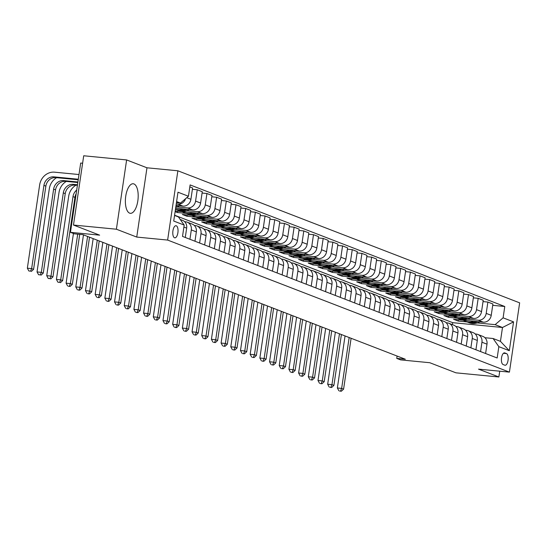 <?xml version="1.0" encoding="UTF-8"?>
<svg xmlns="http://www.w3.org/2000/svg" width="547" height="547" viewBox="0 0 547 547"><rect width="100%" height="100%" fill="white"/><g stroke="black" fill="none" stroke-linecap="round" stroke-linejoin="round"><path stroke-width="0.82" d="M129.625 213.145A14.844 6.284 95.5 0 0 130.343 213.316A14.844 6.284 95.5 0 0 137.94 200.011A14.844 6.284 95.5 0 0 133.933 183.936A14.844 6.284 95.5 0 0 133.208 183.765A14.844 6.284 95.5 0 0 125.619 197.064A14.844 6.284 95.5 0 0 129.625 213.145M174.527 237.781A6.092 2.578 95.5 0 0 174.821 237.849A6.092 2.578 95.5 0 0 177.939 232.393A6.092 2.578 95.5 0 0 176.298 225.795A6.092 2.578 95.5 0 0 175.997 225.726A6.092 2.578 95.5 0 0 172.879 231.183A6.092 2.578 95.5 0 0 174.527 237.781M82.611 163.238L80.689 163.047L70.46 232.331L74.337 233.829L82.918 234.656L405.327 359.229L396.746 358.394L400.623 359.892L429.798 362.723L455.959 372.828L498.871 376.986L499.726 371.181M126.624 159.936L83.712 155.772L73.483 225.049L116.395 229.214L136.736 237.07L167.635 240.065L177.864 170.787L146.972 167.792L126.624 159.936L116.395 229.214M167.635 240.065L509.421 372.124L519.65 302.847L177.864 170.787M506.508 353.581L504.799 352.924A5.901 2.496 95.5 0 0 504.512 352.856A5.901 2.496 95.5 0 0 501.496 358.141A5.901 2.496 95.5 0 0 503.083 364.528L504.792 365.191A5.901 2.496 95.5 0 0 505.079 365.259A5.901 2.496 95.5 0 0 508.095 359.974A5.901 2.496 95.5 0 0 506.508 353.581L503.431 353.28M503.103 317.828L513.565 321.868L509.305 350.702L498.843 346.661L493.086 338.504L500.443 341.349L502.495 327.496L495.131 324.651L503.103 317.828L504.772 306.498L190.117 184.92L188.442 196.25L180.469 203.074L176.592 201.576M174.548 215.436L178.425 216.933L184.182 225.084L182.513 236.413L497.168 357.991L498.843 346.661M184.182 225.084L173.72 221.043L177.98 192.209L188.442 196.25M70.46 232.331L99.643 235.155L73.483 225.049M509.421 372.124L478.522 369.129L498.871 376.986M397.095 356.049L396.746 358.394M452.424 324.638L452.718 322.668L502.495 327.496L513.565 321.868M493.086 338.504L484.929 337.718M189.932 239.278L191.313 229.925A7.617 6.851 -68.9 0 0 187.19 222.157A7.617 6.851 -68.9 0 0 185.549 221.774L184.606 221.679M199.621 243.025L201.002 233.672A7.617 6.851 -68.9 0 0 196.879 225.904A7.617 6.851 -68.9 0 0 195.238 225.514L194.294 225.426M209.31 246.765L210.691 237.412A7.617 6.851 -68.9 0 0 206.568 229.644A7.617 6.851 -68.9 0 0 204.927 229.255L203.983 229.166M218.991 250.512L220.373 241.159A7.617 6.851 -68.9 0 0 216.256 233.384A7.617 6.851 -68.9 0 0 214.615 233.001L213.672 232.906M228.68 254.252L230.061 244.899A7.617 6.851 -68.9 0 0 225.945 237.131A7.617 6.851 -68.9 0 0 224.304 236.742L223.361 236.653M238.369 257.993L239.75 248.639A7.617 6.851 -68.9 0 0 235.627 240.871A7.617 6.851 -68.9 0 0 233.993 240.489L233.049 240.393M248.058 261.74L249.439 252.386A7.617 6.851 -68.9 0 0 245.316 244.618A7.617 6.851 -68.9 0 0 243.682 244.229L242.738 244.14M257.746 265.48L259.128 256.126A7.617 6.851 -68.9 0 0 255.005 248.359A7.617 6.851 -68.9 0 0 253.37 247.976L252.42 247.88M267.435 269.227L268.816 259.873A7.617 6.851 -68.9 0 0 264.693 252.105A7.617 6.851 -68.9 0 0 263.052 251.716L262.109 251.627M277.124 272.967L278.505 263.613A7.617 6.851 -68.9 0 0 274.382 255.846A7.617 6.851 -68.9 0 0 272.741 255.456L271.797 255.367M286.806 276.714L288.187 267.36A7.617 6.851 -68.9 0 0 284.071 259.593A7.617 6.851 -68.9 0 0 282.43 259.203L281.486 259.114M296.495 280.454L297.876 271.1A7.617 6.851 -68.9 0 0 293.76 263.333A7.617 6.851 -68.9 0 0 292.119 262.943L291.175 262.854M306.183 284.201L307.564 274.84A7.617 6.851 -68.9 0 0 303.441 267.073A7.617 6.851 -68.9 0 0 301.807 266.69L300.864 266.594M315.872 287.941L317.253 278.587A7.617 6.851 -68.9 0 0 313.13 270.82A7.617 6.851 -68.9 0 0 311.496 270.43L310.552 270.341M325.561 291.681L326.942 282.327A7.617 6.851 -68.9 0 0 322.819 274.56A7.617 6.851 -68.9 0 0 321.185 274.177L320.234 274.081M335.249 295.428L336.631 286.074A7.617 6.851 -68.9 0 0 332.508 278.307A7.617 6.851 -68.9 0 0 330.867 277.917L329.923 277.828M344.938 299.168L346.319 289.814A7.617 6.851 -68.9 0 0 342.196 282.047A7.617 6.851 -68.9 0 0 340.555 281.664L339.612 281.568M354.627 302.915L356.008 293.561A7.617 6.851 -68.9 0 0 351.885 285.794A7.617 6.851 -68.9 0 0 350.244 285.404L349.301 285.315M364.309 306.655L365.69 297.301A7.617 6.851 -68.9 0 0 361.574 289.534A7.617 6.851 -68.9 0 0 359.933 289.144L358.989 289.055M373.998 310.402L375.379 301.048A7.617 6.851 -68.9 0 0 371.256 293.281A7.617 6.851 -68.9 0 0 369.622 292.891L368.678 292.795M383.686 314.142L385.067 304.788A7.617 6.851 -68.9 0 0 380.944 297.021A7.617 6.851 -68.9 0 0 379.31 296.631L378.367 296.542M393.375 317.882L394.756 308.529A7.617 6.851 -68.9 0 0 390.633 300.761A7.617 6.851 -68.9 0 0 388.999 300.378L388.049 300.282M403.064 321.629L404.445 312.275A7.617 6.851 -68.9 0 0 400.322 304.508A7.617 6.851 -68.9 0 0 398.681 304.118L397.737 304.029M412.753 325.369L414.134 316.016A7.617 6.851 -68.9 0 0 410.011 308.248A7.617 6.851 -68.9 0 0 408.37 307.865L407.426 307.77M422.441 329.116L423.822 319.763A7.617 6.851 -68.9 0 0 419.699 311.995A7.617 6.851 -68.9 0 0 418.058 311.605L417.115 311.517M432.123 332.856L433.504 323.503A7.617 6.851 -68.9 0 0 429.388 315.735A7.617 6.851 -68.9 0 0 427.747 315.345L426.804 315.257M441.812 336.603L443.193 327.25A7.617 6.851 -68.9 0 0 439.077 319.482A7.617 6.851 -68.9 0 0 437.436 319.092L436.492 319.004M451.501 340.343L452.882 330.99A7.617 6.851 -68.9 0 0 448.759 323.222A7.617 6.851 -68.9 0 0 447.125 322.833L446.181 322.744M461.189 344.09L462.571 334.737A7.617 6.851 -68.9 0 0 458.448 326.962A7.617 6.851 -68.9 0 0 456.813 326.58L455.87 326.484M470.878 347.83L472.259 338.477A7.617 6.851 -68.9 0 0 468.136 330.709A7.617 6.851 -68.9 0 0 466.502 330.32L465.552 330.231M480.567 351.571L481.948 342.217A7.617 6.851 -68.9 0 0 477.825 334.449A7.617 6.851 -68.9 0 0 476.184 334.067L475.24 333.971M458.42 319.749L458.229 321.075L467.152 321.937M477.299 322.921L495.131 324.651M458.229 321.075L453.579 319.277L483.268 322.156A7.617 6.851 -68.9 0 0 491.24 315.332L492.915 304.002L487.876 302.06L483.028 301.588M448.731 316.002L448.54 317.328L457.463 318.197M467.61 319.181L478.235 320.207A7.617 6.851 -68.9 0 0 486.201 313.383L487.876 302.06M448.54 317.328L443.891 315.53L473.586 318.416A7.617 6.851 -68.9 0 0 481.551 311.585L483.227 300.262L478.187 298.313L473.346 297.841M439.05 312.262L438.851 313.588L447.781 314.45M457.921 315.434L468.547 316.467A7.617 6.851 -68.9 0 0 476.519 309.643L478.187 298.313M438.851 313.588L434.202 311.79L463.897 314.669A7.617 6.851 -68.9 0 0 471.87 307.845L473.538 296.515L468.499 294.573L463.658 294.101M429.361 308.515L429.163 309.841L438.092 310.71M448.232 311.694L458.858 312.72A7.617 6.851 -68.9 0 0 466.83 305.896L468.499 294.573M429.163 309.841L424.513 308.05L454.208 310.928A7.617 6.851 -68.9 0 0 462.181 304.105L463.849 292.775L458.817 290.826L453.969 290.354M419.672 304.775L419.474 306.101L428.404 306.97M438.55 307.947L449.169 308.98A7.617 6.851 -68.9 0 0 457.142 302.156L458.817 290.826M419.474 306.101L414.824 304.303L444.52 307.182A7.617 6.851 -68.9 0 0 452.492 300.358L454.16 289.028L449.128 287.086L444.28 286.614M409.983 301.028L409.785 302.354L418.715 303.223M428.862 304.207L439.48 305.24A7.617 6.851 -68.9 0 0 447.453 298.416L449.128 287.086M409.785 302.354L405.136 300.563L434.831 303.441A7.617 6.851 -68.9 0 0 442.803 296.618L444.479 285.288L439.439 283.339L434.591 282.874M400.295 297.288L400.103 298.614L409.026 299.482M419.173 300.46L429.792 301.493A7.617 6.851 -68.9 0 0 437.764 294.669L439.439 283.339M400.103 298.614L395.447 296.816L425.142 299.694A7.617 6.851 -68.9 0 0 433.115 292.871L434.79 281.548L429.751 279.599L424.903 279.127M390.606 293.548L390.414 294.874L399.337 295.736M409.484 296.72L420.103 297.753A7.617 6.851 -68.9 0 0 428.075 290.929L429.751 279.599M390.414 294.874L385.765 293.076L415.453 295.954A7.617 6.851 -68.9 0 0 423.426 289.131L425.101 277.801L420.062 275.852L415.214 275.387M380.917 289.801L380.726 291.127L389.649 291.995M399.795 292.98L410.421 294.006A7.617 6.851 -68.9 0 0 418.387 287.182L420.062 275.852M380.726 291.127L376.076 289.329L405.765 292.207A7.617 6.851 -68.9 0 0 413.737 285.384L415.412 274.061L410.373 272.112L405.525 271.64M371.235 286.06L371.037 287.387L379.967 288.248M390.107 289.233L400.732 290.266A7.617 6.851 -68.9 0 0 408.705 283.442L410.373 272.112M371.037 287.387L366.387 285.589L396.083 288.467A7.617 6.851 -68.9 0 0 404.048 281.643L405.724 270.314L400.684 268.372L395.843 267.9M361.546 282.314L361.348 283.64L370.278 284.508M380.418 285.493L391.043 286.519A7.617 6.851 -68.9 0 0 399.016 279.695L400.684 268.372M361.348 283.64L356.699 281.849L386.394 284.727A7.617 6.851 -68.9 0 0 394.366 277.903L396.035 266.574L390.996 264.625L386.155 264.153M351.858 278.573L351.659 279.9L360.589 280.761M370.736 281.746L381.355 282.778A7.617 6.851 -68.9 0 0 389.327 275.955L390.996 264.625M351.659 279.9L347.01 278.102L376.705 280.98A7.617 6.851 -68.9 0 0 384.678 274.156L386.346 262.827L381.314 260.885L376.466 260.413M342.169 274.826L341.971 276.153L350.901 277.021M361.047 278.006L371.666 279.032A7.617 6.851 -68.9 0 0 379.639 272.208L381.314 260.885M341.971 276.153L337.321 274.362L367.016 277.24A7.617 6.851 -68.9 0 0 374.989 270.416L376.664 259.087L371.625 257.138L366.777 256.673M332.48 271.086L332.282 272.413L341.212 273.281M351.359 274.259L361.977 275.291A7.617 6.851 -68.9 0 0 369.95 268.468L371.625 257.138M332.282 272.413L327.632 270.615L357.328 273.493A7.617 6.851 -68.9 0 0 365.3 266.669L366.975 255.34L361.936 253.398L357.088 252.926M322.792 267.339L322.6 268.673L331.523 269.534M341.67 270.519L352.289 271.551A7.617 6.851 -68.9 0 0 360.261 264.727L361.936 253.398M322.6 268.673L317.951 266.874L347.639 269.753A7.617 6.851 -68.9 0 0 355.612 262.929L357.287 251.599L352.247 249.651L347.4 249.186M313.103 263.599L312.911 264.926L321.834 265.794M331.981 266.779L342.607 267.804A7.617 6.851 -68.9 0 0 350.572 260.981L352.247 249.651M312.911 264.926L308.262 263.128L337.95 266.006A7.617 6.851 -68.9 0 0 345.923 259.182L347.598 247.859L342.559 245.911L337.711 245.439M303.421 259.859L303.223 261.186L312.152 262.047M322.292 263.032L332.918 264.064A7.617 6.851 -68.9 0 0 340.89 257.24L342.559 245.911M303.223 261.186L298.573 259.387L328.268 262.266A7.617 6.851 -68.9 0 0 336.234 255.442L337.909 244.112L332.87 242.171L328.029 241.699M293.732 256.112L293.534 257.439L302.464 258.307M312.604 259.292L323.229 260.317A7.617 6.851 -68.9 0 0 331.202 253.493L332.87 242.171M293.534 257.439L288.884 255.64L318.58 258.519A7.617 6.851 -68.9 0 0 326.552 251.695L328.221 240.372L323.181 238.424L318.34 237.952M284.043 252.372L283.845 253.699L292.775 254.56M302.915 255.545L313.54 256.577A7.617 6.851 -68.9 0 0 321.513 249.753L323.181 238.424M283.845 253.699L279.196 251.9L308.891 254.779A7.617 6.851 -68.9 0 0 316.863 247.955L318.532 236.625L313.499 234.684L308.652 234.212M274.355 248.625L274.156 249.952L283.086 250.82M293.233 251.805L303.852 252.83A7.617 6.851 -68.9 0 0 311.824 246.006L313.499 234.684M274.156 249.952L269.507 248.16L299.202 251.039A7.617 6.851 -68.9 0 0 307.175 244.215L308.843 232.885L303.811 230.937L298.963 230.465M264.666 244.885L264.468 246.212L273.397 247.073M283.544 248.058L294.163 249.09A7.617 6.851 -68.9 0 0 302.135 242.266L303.811 230.937M264.468 246.212L259.818 244.413L289.513 247.292A7.617 6.851 -68.9 0 0 297.486 240.468L299.161 229.138L294.122 227.196L289.274 226.725M254.977 241.138L254.786 242.465L263.709 243.333M273.856 244.318L284.474 245.343A7.617 6.851 -68.9 0 0 292.447 238.519L294.122 227.196M254.786 242.465L250.129 240.673L279.825 243.552A7.617 6.851 -68.9 0 0 287.797 236.728L289.472 225.398L284.433 223.45L279.585 222.985M245.288 237.398L245.097 238.724L254.02 239.593M264.167 240.571L274.785 241.603A7.617 6.851 -68.9 0 0 282.758 234.779L284.433 223.45M245.097 238.724L240.448 236.926L270.136 239.805A7.617 6.851 -68.9 0 0 278.108 232.981L279.784 221.658L274.744 219.709L269.897 219.238M235.6 233.658L235.408 234.984L244.338 235.846M254.478 236.83L265.104 237.863A7.617 6.851 -68.9 0 0 273.069 231.039L274.744 219.709M235.408 234.984L230.759 233.186L260.454 236.065A7.617 6.851 -68.9 0 0 268.42 229.241L270.095 217.911L265.056 215.962L260.215 215.497M225.918 229.911L225.72 231.237L234.649 232.106M244.789 233.09L255.415 234.116A7.617 6.851 -68.9 0 0 263.387 227.292L265.056 215.962M225.72 231.237L221.07 229.439L250.765 232.318A7.617 6.851 -68.9 0 0 258.738 225.494L260.406 214.171L255.367 212.222L250.526 211.751M216.229 226.171L216.031 227.497L224.961 228.359M235.101 229.343L245.726 230.376A7.617 6.851 -68.9 0 0 253.699 223.552L255.367 212.222M216.031 227.497L211.381 225.699L241.077 228.578A7.617 6.851 -68.9 0 0 249.049 221.754L250.717 210.424L245.685 208.482L240.837 208.01M206.54 222.424L206.342 223.75L215.272 224.619M225.419 225.603L236.037 226.629A7.617 6.851 -68.9 0 0 244.01 219.805L245.685 208.482M206.342 223.75L201.693 221.952L231.388 224.838A7.617 6.851 -68.9 0 0 239.36 218.014L241.029 206.684L235.996 204.735L231.149 204.263M196.852 218.684L196.653 220.01L205.583 220.872M215.73 221.856L226.349 222.889A7.617 6.851 -68.9 0 0 234.321 216.065L235.996 204.735M196.653 220.01L192.004 218.212L221.699 221.091A7.617 6.851 -68.9 0 0 229.672 214.267L231.347 202.937L226.308 200.995L221.46 200.523M187.163 214.937L186.971 216.263L195.894 217.132M206.041 218.116L216.66 219.142A7.617 6.851 -68.9 0 0 224.632 212.318L226.308 200.995M186.971 216.263L182.315 214.472L212.01 217.35A7.617 6.851 -68.9 0 0 219.983 210.527L221.658 199.197L216.619 197.248L211.771 196.783M177.474 211.197L177.283 212.523L186.206 213.392M196.352 214.369L206.971 215.402A7.617 6.851 -68.9 0 0 214.944 208.578L216.619 197.248M177.283 212.523L175.102 211.682M175.204 210.978L202.322 213.603A7.617 6.851 -68.9 0 0 210.294 206.78L211.969 195.45L206.93 193.508L202.082 193.036M175.416 209.535L176.517 209.645M186.664 210.629L197.289 211.662A7.617 6.851 -68.9 0 0 205.255 204.838L206.93 193.508M175.614 208.209L192.633 209.863A7.617 6.851 -68.9 0 0 200.605 203.04L202.281 191.71L197.241 189.761L192.394 189.296M176.975 206.882L187.6 207.915A7.617 6.851 -68.9 0 0 195.573 201.091L197.241 189.761M176.025 205.446L182.951 206.116A7.617 6.851 -68.9 0 0 190.917 199.293L192.592 187.97L189.823 186.896M176.237 204.01L177.912 204.175A7.617 6.851 -68.9 0 0 185.563 198.718M176.435 202.684L180.469 203.074M452.718 322.668L174.582 215.203M485.606 353.519L486.987 344.166A7.617 6.851 -68.9 0 0 482.864 336.398L477.825 334.449M504.772 306.498L492.717 305.329M475.917 349.779L477.299 340.425A7.617 6.851 -68.9 0 0 473.176 332.658L468.136 330.709M466.229 346.032L467.61 336.678A7.617 6.851 -68.9 0 0 463.487 328.911L458.448 326.962M456.54 342.292L457.921 332.938A7.617 6.851 -68.9 0 0 453.798 325.171L448.759 323.222M446.851 338.545L448.232 329.191A7.617 6.851 -68.9 0 0 444.109 321.424L439.077 319.482M437.162 334.805L438.544 325.451A7.617 6.851 -68.9 0 0 434.421 317.684L429.388 315.735M427.474 331.058L428.855 321.704A7.617 6.851 -68.9 0 0 424.739 313.937L419.699 311.995M417.785 327.318L419.166 317.964A7.617 6.851 -68.9 0 0 415.05 310.197L410.011 308.248M408.103 323.578L409.484 314.224A7.617 6.851 -68.9 0 0 405.361 306.45L400.322 304.508M398.414 319.831L399.795 310.477A7.617 6.851 -68.9 0 0 395.672 302.71L390.633 300.761M388.726 316.091L390.107 306.737A7.617 6.851 -68.9 0 0 385.984 298.97L380.944 297.021M379.037 312.344L380.418 302.99A7.617 6.851 -68.9 0 0 376.295 295.223L371.256 293.281M369.348 308.604L370.729 299.25A7.617 6.851 -68.9 0 0 366.606 291.483L361.574 289.534M359.659 304.857L361.041 295.503A7.617 6.851 -68.9 0 0 356.924 287.736L351.885 285.794M349.971 301.117L351.352 291.763A7.617 6.851 -68.9 0 0 347.236 283.996L342.196 282.047M340.289 297.377L341.67 288.016A7.617 6.851 -68.9 0 0 337.547 280.249L332.508 278.307M330.6 293.63L331.981 284.276A7.617 6.851 -68.9 0 0 327.858 276.508L322.819 274.56M320.911 289.889L322.292 280.536A7.617 6.851 -68.9 0 0 318.169 272.768L313.13 270.82M311.222 286.143L312.604 276.789A7.617 6.851 -68.9 0 0 308.481 269.021L303.441 267.073M301.534 282.402L302.915 273.049A7.617 6.851 -68.9 0 0 298.792 265.281L293.76 263.333M291.845 278.655L293.226 269.302A7.617 6.851 -68.9 0 0 289.103 261.534L284.071 259.593M282.156 274.915L283.537 265.562A7.617 6.851 -68.9 0 0 279.421 257.794L274.382 255.846M272.474 271.168L273.856 261.815A7.617 6.851 -68.9 0 0 269.733 254.047L264.693 252.105M262.786 267.428L264.167 258.075A7.617 6.851 -68.9 0 0 260.044 250.307L255.005 248.359M253.097 263.688L254.478 254.334A7.617 6.851 -68.9 0 0 250.355 246.56L245.316 244.618M243.408 259.941L244.789 250.588A7.617 6.851 -68.9 0 0 240.666 242.82L235.627 240.871M233.719 256.201L235.101 246.847A7.617 6.851 -68.9 0 0 230.978 239.08L225.945 237.131M224.031 252.454L225.412 243.1A7.617 6.851 -68.9 0 0 221.289 235.333L216.256 233.384M214.342 248.714L215.723 239.36A7.617 6.851 -68.9 0 0 211.607 231.593L206.568 229.644M204.653 244.967L206.034 235.613A7.617 6.851 -68.9 0 0 201.918 227.846L196.879 225.904M194.971 241.227L196.352 231.873A7.617 6.851 -68.9 0 0 192.229 224.106L187.19 222.157M185.283 237.48L186.664 228.126A7.617 6.851 -68.9 0 0 182.541 220.359L180.209 219.463M500.443 341.349L509.305 350.702M136.736 237.07L146.972 167.792M473.941 321.253A14.564 13.101 111.1 0 1 465.292 321.226A14.564 13.101 111.1 0 1 463.275 320.214M479.835 321.821A14.564 13.101 111.1 0 1 469.169 322.723L467.692 322.156A14.564 13.101 -68.9 0 0 477.675 321.615M476.266 321.479A14.564 13.101 111.1 0 1 466.762 321.793L465.292 321.226M467.234 321.964A14.564 13.101 -68.9 0 0 467.692 322.156M349.164 337.526L341.649 388.397L343.591 389.143L351.099 338.278M339.646 391.064L341.362 391.228L339.646 391.064M340.583 390.927L341.649 388.397L337.362 387.98L345.048 335.933M337.362 387.98L338.866 390.763M341.362 391.228L343.591 389.143M464.253 317.506A14.564 13.101 111.1 0 1 455.603 317.486A14.564 13.101 111.1 0 1 453.586 316.474M470.147 318.08A14.564 13.101 111.1 0 1 459.48 318.983L458.003 318.409A14.564 13.101 -68.9 0 0 467.986 317.869M466.577 317.732A14.564 13.101 111.1 0 1 457.073 318.053L455.603 317.486M457.545 318.224A14.564 13.101 -68.9 0 0 458.003 318.409M339.475 333.786L331.961 384.65L333.902 385.403L341.41 334.532M329.957 387.317L331.673 387.481L329.957 387.317M330.901 387.187L331.961 384.65L327.674 384.233L335.359 332.193M327.674 384.233L329.178 387.016M331.673 387.481L333.902 385.403M454.564 313.766A14.564 13.101 111.1 0 1 445.914 313.739A14.564 13.101 111.1 0 1 443.897 312.734M460.465 314.334A14.564 13.101 111.1 0 1 449.791 315.236L448.321 314.669A14.564 13.101 -68.9 0 0 458.304 314.128M456.889 313.992A14.564 13.101 111.1 0 1 447.391 314.306L445.914 313.739M447.856 314.477A14.564 13.101 -68.9 0 0 448.321 314.669M329.786 330.039L322.272 380.91L324.214 381.656L331.721 330.791M320.268 383.577L321.985 383.741L320.268 383.577M321.212 383.44L322.272 380.91L317.985 380.493L325.67 328.453M317.985 380.493L319.496 383.276M321.985 383.741L324.214 381.656M444.875 310.019A14.564 13.101 111.1 0 1 436.226 309.999A14.564 13.101 111.1 0 1 434.209 308.987M450.776 310.593A14.564 13.101 111.1 0 1 440.103 311.496L438.632 310.928A14.564 13.101 -68.9 0 0 448.615 310.381M447.2 310.245A14.564 13.101 111.1 0 1 437.703 310.566L436.226 309.999M438.168 310.737A14.564 13.101 -68.9 0 0 438.632 310.928M320.098 326.299L312.59 377.163L314.525 377.915L322.039 327.044M310.58 379.83L312.296 380.001L310.58 379.83M311.523 379.7L312.59 377.163L308.296 376.746L315.981 324.706M308.296 376.746L309.807 379.529M312.296 380.001L314.525 377.915M435.186 306.279A14.564 13.101 111.1 0 1 426.537 306.252A14.564 13.101 111.1 0 1 424.527 305.247M441.087 306.853A14.564 13.101 111.1 0 1 430.414 307.749L428.944 307.182A14.564 13.101 -68.9 0 0 438.926 306.641M437.518 306.505A14.564 13.101 111.1 0 1 428.014 306.826L426.537 306.252M428.479 306.99A14.564 13.101 -68.9 0 0 428.944 307.182M310.409 322.552L302.901 373.423L304.836 374.169L312.351 323.304M300.891 376.09L302.607 376.254L300.891 376.09M301.835 375.953L302.901 373.423L298.607 373.006L306.293 320.966M298.607 373.006L300.118 375.789M302.607 376.254L304.836 374.169M425.498 302.532A14.564 13.101 111.1 0 1 416.855 302.512A14.564 13.101 111.1 0 1 414.838 301.5M431.398 303.106A14.564 13.101 111.1 0 1 420.725 304.009L419.255 303.441A14.564 13.101 -68.9 0 0 429.238 302.894M427.829 302.758A14.564 13.101 111.1 0 1 418.325 303.079L416.855 302.512M418.797 303.25A14.564 13.101 -68.9 0 0 419.255 303.441M300.72 318.812L293.213 369.676L295.148 370.428L302.662 319.557M291.202 372.343L292.918 372.514L291.202 372.343M292.146 372.213L293.213 369.676L288.919 369.259L296.604 317.219M288.919 369.259L290.43 372.049M292.918 372.514L295.148 370.428M415.809 298.792A14.564 13.101 111.1 0 1 407.166 298.771A14.564 13.101 111.1 0 1 405.149 297.759M421.71 299.366A14.564 13.101 111.1 0 1 411.036 300.262L409.566 299.694A14.564 13.101 -68.9 0 0 419.549 299.154M418.14 299.018A14.564 13.101 111.1 0 1 408.636 299.339L407.166 298.771M409.108 299.51A14.564 13.101 -68.9 0 0 409.566 299.694M291.038 315.065L283.524 365.936L285.459 366.681L292.973 315.817M281.52 368.603L283.237 368.767L281.52 368.603M282.457 368.466L283.524 365.936L279.23 365.519L286.915 313.479M279.23 365.519L280.741 368.302M283.237 368.767L285.459 366.681M406.12 295.052A14.564 13.101 111.1 0 1 397.478 295.024A14.564 13.101 111.1 0 1 395.46 294.012M412.021 295.619A14.564 13.101 111.1 0 1 401.354 296.522L399.878 295.954A14.564 13.101 -68.9 0 0 409.86 295.414M408.452 295.277A14.564 13.101 111.1 0 1 398.948 295.592L397.478 295.024M399.419 295.763A14.564 13.101 -68.9 0 0 399.878 295.954M281.349 311.325L273.835 362.189L275.777 362.941L283.284 312.07M271.832 364.856L273.548 365.027L271.832 364.856M272.768 364.726L273.835 362.189L269.548 361.779L277.233 309.732M269.548 361.779L271.052 364.562M273.548 365.027L275.777 362.941M396.438 291.305A14.564 13.101 111.1 0 1 387.789 291.284A14.564 13.101 111.1 0 1 385.772 290.272M402.332 291.879A14.564 13.101 111.1 0 1 391.666 292.782L390.189 292.207A14.564 13.101 -68.9 0 0 400.172 291.667M398.763 291.53A14.564 13.101 111.1 0 1 389.259 291.852L387.789 291.284M389.731 292.023A14.564 13.101 -68.9 0 0 390.189 292.207M271.661 307.585L264.146 358.449L266.088 359.194L273.596 308.33M262.143 361.116L263.859 361.28L262.143 361.116M263.08 360.986L264.146 358.449L259.859 358.032L267.545 305.992M259.859 358.032L261.363 360.815M263.859 361.28L266.088 359.194M386.75 287.565A14.564 13.101 111.1 0 1 378.1 287.537A14.564 13.101 111.1 0 1 376.083 286.525M392.643 288.132A14.564 13.101 111.1 0 1 381.977 289.035L380.507 288.467A14.564 13.101 -68.9 0 0 390.483 287.927M389.074 287.79A14.564 13.101 111.1 0 1 379.577 288.105L378.1 287.537M380.042 288.276A14.564 13.101 -68.9 0 0 380.507 288.467M261.972 303.838L254.458 354.709L256.399 355.454L263.907 304.59M252.454 357.376L254.17 357.54L252.454 357.376M253.398 357.239L254.458 354.709L250.17 354.292L257.856 302.245M250.17 354.292L251.682 357.075M254.17 357.54L256.399 355.454M377.061 283.818A14.564 13.101 111.1 0 1 368.411 283.797A14.564 13.101 111.1 0 1 366.394 282.785M382.962 284.392A14.564 13.101 111.1 0 1 372.288 285.295L370.818 284.727A14.564 13.101 -68.9 0 0 380.801 284.18M379.386 284.043A14.564 13.101 111.1 0 1 369.888 284.365L368.411 283.797M370.353 284.536A14.564 13.101 -68.9 0 0 370.818 284.727M252.283 300.098L244.776 350.962L246.711 351.714L254.218 300.843M242.765 353.629L244.482 353.793L242.765 353.629M243.709 353.499L244.776 350.962L240.482 350.545L248.167 298.505M240.482 350.545L241.993 353.328M244.482 353.793L246.711 351.714M367.372 280.078A14.564 13.101 111.1 0 1 358.723 280.05A14.564 13.101 111.1 0 1 356.706 279.045M373.273 280.645A14.564 13.101 111.1 0 1 362.599 281.548L361.129 280.98A14.564 13.101 -68.9 0 0 371.112 280.44M369.704 280.303A14.564 13.101 111.1 0 1 360.199 280.625L358.723 280.05M360.664 280.789A14.564 13.101 -68.9 0 0 361.129 280.98M242.595 296.351L235.087 347.222L237.022 347.967L244.536 297.103M233.077 349.889L234.793 350.053L233.077 349.889M234.02 349.752L235.087 347.222L230.793 346.805L238.478 294.765M230.793 346.805L232.304 349.588M234.793 350.053L237.022 347.967M357.683 276.331A14.564 13.101 111.1 0 1 349.041 276.31A14.564 13.101 111.1 0 1 347.024 275.298M363.584 276.905A14.564 13.101 111.1 0 1 352.911 277.808L351.441 277.24A14.564 13.101 -68.9 0 0 361.423 276.693M360.015 276.556A14.564 13.101 111.1 0 1 350.511 276.878L349.041 276.31M350.976 277.049A14.564 13.101 -68.9 0 0 351.441 277.24M232.906 292.611L225.398 343.475L227.333 344.227L234.848 293.356M223.388 346.142L225.104 346.313L223.388 346.142M224.332 346.012L225.398 343.475L221.104 343.058L228.79 291.018M221.104 343.058L222.615 345.841M225.104 346.313L227.333 344.227M347.995 272.591A14.564 13.101 111.1 0 1 339.352 272.563A14.564 13.101 111.1 0 1 337.335 271.558M353.895 273.165A14.564 13.101 111.1 0 1 343.222 274.061L341.752 273.493A14.564 13.101 -68.9 0 0 351.735 272.953M350.326 272.816A14.564 13.101 111.1 0 1 340.822 273.138L339.352 272.563M341.294 273.302A14.564 13.101 -68.9 0 0 341.752 273.493M223.224 288.864L215.709 339.735L217.644 340.48L225.159 289.616M213.699 342.401L215.415 342.566L213.699 342.401M214.643 342.265L215.709 339.735L211.415 339.318L219.101 287.278M211.415 339.318L212.927 342.101M215.415 342.566L217.644 340.48M338.306 268.844A14.564 13.101 111.1 0 1 329.663 268.823A14.564 13.101 111.1 0 1 327.646 267.811M344.207 269.418A14.564 13.101 111.1 0 1 333.54 270.321L332.063 269.753A14.564 13.101 -68.9 0 0 342.046 269.206M340.637 269.069A14.564 13.101 111.1 0 1 331.133 269.391L329.663 268.823M331.605 269.562A14.564 13.101 -68.9 0 0 332.063 269.753M213.535 285.124L206.021 335.988L207.956 336.74L215.47 285.869M204.017 338.655L205.734 338.825L204.017 338.655M204.954 338.525L206.021 335.988L201.734 335.578L209.412 283.531M201.734 335.578L203.238 338.361M205.734 338.825L207.956 336.74M328.624 265.104A14.564 13.101 111.1 0 1 319.974 265.083A14.564 13.101 111.1 0 1 317.957 264.071M334.518 265.678A14.564 13.101 111.1 0 1 323.851 266.58L322.374 266.006A14.564 13.101 -68.9 0 0 332.357 265.466M330.949 265.329A14.564 13.101 111.1 0 1 321.445 265.651L319.974 265.083M321.916 265.821A14.564 13.101 -68.9 0 0 322.374 266.006M203.846 281.377L196.332 332.248L198.274 332.993L205.781 282.129M194.329 334.914L196.045 335.079L194.329 334.914M195.265 334.785L196.332 332.248L192.045 331.831L199.73 279.79M192.045 331.831L193.549 334.614M196.045 335.079L198.274 332.993M318.935 261.363A14.564 13.101 111.1 0 1 310.286 261.336A14.564 13.101 111.1 0 1 308.269 260.324M324.829 261.931A14.564 13.101 111.1 0 1 314.163 262.833L312.686 262.266A14.564 13.101 -68.9 0 0 322.668 261.726M321.26 261.589A14.564 13.101 111.1 0 1 311.756 261.904L310.286 261.336M312.228 262.075A14.564 13.101 -68.9 0 0 312.686 262.266M194.158 277.637L186.643 328.501L188.585 329.253L196.093 278.389M184.64 331.174L186.356 331.338L184.64 331.174M185.583 331.038L186.643 328.501L182.356 328.091L190.041 276.044M182.356 328.091L183.867 330.873M186.356 331.338L188.585 329.253M309.246 257.616A14.564 13.101 111.1 0 1 300.597 257.596A14.564 13.101 111.1 0 1 298.58 256.584M315.147 258.191A14.564 13.101 111.1 0 1 304.474 259.093L303.004 258.519A14.564 13.101 -68.9 0 0 312.987 257.979M311.571 257.842A14.564 13.101 111.1 0 1 302.074 258.163L300.597 257.596M302.539 258.334A14.564 13.101 -68.9 0 0 303.004 258.519M184.469 273.897L176.961 324.761L178.896 325.513L186.404 274.642M174.951 327.427L176.667 327.591L174.951 327.427M175.895 327.297L176.961 324.761L172.667 324.344L180.353 272.303M172.667 324.344L174.178 327.127M176.667 327.591L178.896 325.513M299.558 253.876A14.564 13.101 111.1 0 1 290.908 253.849A14.564 13.101 111.1 0 1 288.891 252.844M305.458 254.444A14.564 13.101 111.1 0 1 294.785 255.346L293.315 254.779A14.564 13.101 -68.9 0 0 303.298 254.239M301.889 254.102A14.564 13.101 111.1 0 1 292.385 254.417L290.908 253.849M292.85 254.587A14.564 13.101 -68.9 0 0 293.315 254.779M174.78 270.15L167.273 321.021L169.208 321.766L176.722 270.902M165.262 323.687L166.979 323.851L165.262 323.687M166.206 323.55L167.273 321.021L162.979 320.604L170.664 268.556M162.979 320.604L164.49 323.386M166.979 323.851L169.208 321.766M289.869 250.129A14.564 13.101 111.1 0 1 281.226 250.109A14.564 13.101 111.1 0 1 279.209 249.097M295.77 250.704A14.564 13.101 111.1 0 1 285.096 251.606L283.626 251.039A14.564 13.101 -68.9 0 0 293.609 250.492M292.201 250.355A14.564 13.101 111.1 0 1 282.696 250.676L281.226 250.109M283.161 250.847A14.564 13.101 -68.9 0 0 283.626 251.039M165.091 266.41L157.584 317.274L159.519 318.026L167.033 267.155M155.574 319.94L157.29 320.111L155.574 319.94M156.517 319.81L157.584 317.274L153.29 316.857L160.975 264.816M153.29 316.857L154.801 319.639M157.29 320.111L159.519 318.026M280.18 246.389A14.564 13.101 111.1 0 1 271.538 246.362A14.564 13.101 111.1 0 1 269.521 245.357M286.081 246.957A14.564 13.101 111.1 0 1 275.408 247.859L273.938 247.292A14.564 13.101 -68.9 0 0 283.92 246.752M282.512 246.615A14.564 13.101 111.1 0 1 273.008 246.936L271.538 246.362M273.479 247.1A14.564 13.101 -68.9 0 0 273.938 247.292M155.403 262.663L147.895 313.534L149.83 314.279L157.345 263.415M145.885 316.2L147.601 316.364L145.885 316.2M146.828 316.063L147.895 313.534L143.601 313.116L151.287 261.076M143.601 313.116L145.112 315.899M147.601 316.364L149.83 314.279M270.492 242.642A14.564 13.101 111.1 0 1 261.849 242.622A14.564 13.101 111.1 0 1 259.832 241.61M276.392 243.217A14.564 13.101 111.1 0 1 265.726 244.119L264.249 243.552A14.564 13.101 -68.9 0 0 274.232 243.005M272.823 242.868A14.564 13.101 111.1 0 1 263.319 243.189L261.849 242.622M263.791 243.36A14.564 13.101 -68.9 0 0 264.249 243.552M145.721 258.922L138.206 309.787L140.141 310.539L147.656 259.668M136.203 312.453L137.919 312.624L136.203 312.453M137.14 312.323L138.206 309.787L133.912 309.37L141.598 257.329M133.912 309.37L135.424 312.159M137.919 312.624L140.141 310.539M260.81 238.902A14.564 13.101 111.1 0 1 252.16 238.875A14.564 13.101 111.1 0 1 250.143 237.87M266.704 239.477A14.564 13.101 111.1 0 1 256.037 240.372L254.56 239.805A14.564 13.101 -68.9 0 0 264.543 239.265M263.134 239.128A14.564 13.101 111.1 0 1 253.63 239.449L252.16 238.875M254.102 239.62A14.564 13.101 -68.9 0 0 254.56 239.805M136.032 255.175L128.518 306.046L130.459 306.792L137.967 255.928M126.514 308.713L128.23 308.877L126.514 308.713M127.451 308.576L128.518 306.046L124.231 305.629L131.916 253.589M124.231 305.629L125.735 308.412M128.23 308.877L130.459 306.792M251.121 235.162A14.564 13.101 111.1 0 1 242.471 235.135A14.564 13.101 111.1 0 1 240.454 234.123M257.015 235.73A14.564 13.101 111.1 0 1 246.348 236.632L244.871 236.065A14.564 13.101 -68.9 0 0 254.854 235.525M253.446 235.388A14.564 13.101 111.1 0 1 243.941 235.702L242.471 235.135M244.413 235.873A14.564 13.101 -68.9 0 0 244.871 236.065M126.343 251.435L118.829 302.3L120.771 303.052L128.278 252.181M116.826 304.966L118.542 305.137L116.826 304.966M117.769 304.836L118.829 302.3L114.542 301.889L122.227 249.842M114.542 301.889L116.046 304.672M118.542 305.137L120.771 303.052M241.432 231.415A14.564 13.101 111.1 0 1 232.783 231.395A14.564 13.101 111.1 0 1 230.766 230.383M247.333 231.99A14.564 13.101 111.1 0 1 236.66 232.892L235.189 232.318A14.564 13.101 -68.9 0 0 245.172 231.778M243.757 231.641A14.564 13.101 111.1 0 1 234.26 231.962L232.783 231.395M234.725 232.133A14.564 13.101 -68.9 0 0 235.189 232.318M116.655 247.695L109.14 298.559L111.082 299.305L118.59 248.441M107.137 301.226L108.853 301.39L107.137 301.226M108.08 301.096L109.14 298.559L104.853 298.142L112.538 246.102M104.853 298.142L106.364 300.925M108.853 301.39L111.082 299.305M231.743 227.675A14.564 13.101 111.1 0 1 223.094 227.648A14.564 13.101 111.1 0 1 221.077 226.636M237.644 228.243A14.564 13.101 111.1 0 1 226.971 229.145L225.501 228.578A14.564 13.101 -68.9 0 0 235.483 228.037M234.068 227.901A14.564 13.101 111.1 0 1 224.571 228.215L223.094 227.648M225.036 228.386A14.564 13.101 -68.9 0 0 225.501 228.578M106.966 243.948L99.458 294.819L101.393 295.565L108.908 244.7M97.448 297.486L99.164 297.65L97.448 297.486M98.392 297.349L99.458 294.819L95.164 294.402L102.85 242.355M95.164 294.402L96.675 297.185M99.164 297.65L101.393 295.565M222.055 223.928A14.564 13.101 111.1 0 1 213.405 223.908A14.564 13.101 111.1 0 1 211.395 222.896M227.955 224.502A14.564 13.101 111.1 0 1 217.282 225.405L215.812 224.831A14.564 13.101 -68.9 0 0 225.795 224.291M224.386 224.154A14.564 13.101 111.1 0 1 214.882 224.475L213.405 223.908M215.347 224.646A14.564 13.101 -68.9 0 0 215.812 224.831M97.277 240.208L89.77 291.072L91.705 291.825L99.219 240.953M87.759 293.739L89.476 293.903L87.759 293.739M88.703 293.609L89.77 291.072L85.476 290.655L93.161 238.615M85.476 290.655L86.987 293.438M89.476 293.903L91.705 291.825M212.366 220.188A14.564 13.101 111.1 0 1 203.723 220.161A14.564 13.101 111.1 0 1 201.706 219.156M218.267 220.756A14.564 13.101 111.1 0 1 207.593 221.658L206.123 221.091A14.564 13.101 -68.9 0 0 216.106 220.55M214.697 220.414A14.564 13.101 111.1 0 1 205.193 220.735L203.723 220.161M205.665 220.899A14.564 13.101 -68.9 0 0 206.123 221.091M87.588 236.461L80.081 287.332L82.016 288.078L89.53 237.213M78.071 289.999L79.787 290.163L78.071 289.999M79.014 289.862L80.081 287.332L75.787 286.915L83.472 234.875M75.787 286.915L77.298 289.698M79.787 290.163L82.016 288.078M202.677 216.441A14.564 13.101 111.1 0 1 194.035 216.421A14.564 13.101 111.1 0 1 192.018 215.409M208.578 217.015A14.564 13.101 111.1 0 1 197.905 217.918L196.435 217.35A14.564 13.101 -68.9 0 0 206.417 216.803M205.009 216.667A14.564 13.101 111.1 0 1 195.505 216.988L194.035 216.421M195.976 217.159A14.564 13.101 -68.9 0 0 196.435 217.35M77.695 234.15L70.392 283.585L72.327 284.337L79.712 234.348M68.389 286.252L70.105 286.423L68.389 286.252M69.325 286.122L70.392 283.585L66.098 283.168L73.442 233.48M66.098 283.168L67.609 285.951M70.105 286.423L72.327 284.337M192.988 212.701A14.564 13.101 111.1 0 1 184.346 212.674A14.564 13.101 111.1 0 1 182.329 211.668M198.889 213.275A14.564 13.101 111.1 0 1 188.223 214.171L186.746 213.603A14.564 13.101 -68.9 0 0 196.729 213.063M195.32 212.927A14.564 13.101 111.1 0 1 185.816 213.248L184.346 212.674M186.288 213.412A14.564 13.101 -68.9 0 0 186.746 213.603M76.156 193.768A9.518 8.561 -68.9 0 0 74.932 197.364L62.645 280.59L60.703 279.845L59.637 282.375L57.92 282.211L59.637 282.375M76.703 190.055A9.518 8.561 -68.9 0 0 72.997 196.619L60.703 279.845L56.416 279.428L68.703 196.202A14.277 12.841 111.1 0 1 75.992 185.166M56.416 279.428L57.92 282.211M60.416 282.676L62.645 280.59M183.307 208.954A14.564 13.101 111.1 0 1 175.464 209.214L176.127 209.501A14.564 13.101 111.1 0 0 185.631 209.18M189.2 209.528A14.564 13.101 111.1 0 1 178.534 210.431L177.057 209.863A14.564 13.101 -68.9 0 0 187.04 209.316M176.599 209.672A14.564 13.101 -68.9 0 0 177.057 209.863M77.407 185.303L75.206 185.091A9.518 8.561 -68.9 0 0 65.243 193.624L52.956 276.85L51.015 276.098L49.948 278.635L48.232 278.471L49.948 278.635M77.489 184.749L73.271 184.346A9.518 8.561 -68.9 0 0 63.308 192.872L51.015 276.098L46.727 275.681L59.014 192.455A14.277 12.841 111.1 0 1 66.303 181.426M46.727 275.681L48.232 278.471M50.727 278.936L52.956 276.85M179.512 205.788A14.564 13.101 111.1 0 1 175.765 207.204M175.915 206.178A14.564 13.101 -68.9 0 0 177.351 205.576M77.818 182.541L65.524 181.351A9.518 8.561 -68.9 0 0 55.555 189.877L43.268 273.103L41.326 272.358L40.266 274.888L38.55 274.724L40.266 274.888M77.893 181.987L63.582 180.599A9.518 8.561 -68.9 0 0 53.62 189.132L41.326 272.358L37.039 271.941L49.326 188.715A14.277 12.841 111.1 0 1 56.621 177.679M37.039 271.941L38.55 274.724M41.039 275.189L43.268 273.103M78.303 179.225L53.893 176.859A9.518 8.561 -68.9 0 0 43.931 185.385L31.644 268.611L27.35 268.201L39.637 184.968A14.277 12.841 111.1 0 1 54.584 172.175L78.994 174.541M78.221 179.778L55.835 177.604A9.518 8.561 -68.9 0 0 45.866 186.137L33.579 269.363L31.644 268.611L30.577 271.148L28.861 270.984L30.577 271.148M27.35 268.201L28.861 270.984M31.35 271.449L33.579 269.363M478.235 320.207L483.268 322.156M468.547 316.467L473.586 318.416M458.858 312.72L463.897 314.669M449.169 308.98L454.208 310.928M439.48 305.24L444.52 307.182M429.792 301.493L434.831 303.441M420.103 297.753L425.142 299.694M410.421 294.006L415.453 295.954M400.732 290.266L405.765 292.207M391.043 286.519L396.083 288.467M381.355 282.778L386.394 284.727M371.666 279.032L376.705 280.98M361.977 275.291L367.016 277.24M352.289 271.551L357.328 273.493M342.607 267.804L347.639 269.753M332.918 264.064L337.95 266.006M323.229 260.317L328.268 262.266M313.54 256.577L318.58 258.519M303.852 252.83L308.891 254.779M294.163 249.09L299.202 251.039M284.474 245.343L289.513 247.292M274.785 241.603L279.825 243.552M265.104 237.863L270.136 239.805M255.415 234.116L260.454 236.065M245.726 230.376L250.765 232.318M236.037 226.629L241.077 228.578M226.349 222.889L231.388 224.838M216.66 219.142L221.699 221.091M206.971 215.402L212.01 217.35M197.289 211.662L202.322 213.603M187.6 207.915L192.633 209.863M177.912 204.175L182.951 206.116M486.201 313.383L491.24 315.332M481.948 342.217L486.987 344.166M472.259 338.477L477.299 340.425M476.519 309.643L481.551 311.585M462.571 334.737L467.61 336.678M466.83 305.896L471.87 307.845M452.882 330.99L457.921 332.938M457.142 302.156L462.181 304.105M443.193 327.25L448.232 329.191M447.453 298.416L452.492 300.358M433.504 323.503L438.544 325.451M437.764 294.669L442.803 296.618M423.822 319.763L428.855 321.704M428.075 290.929L433.115 292.871M414.134 316.016L419.166 317.964M418.387 287.182L423.426 289.131M404.445 312.275L409.484 314.224M408.705 283.442L413.737 285.384M394.756 308.529L399.795 310.477M399.016 279.695L404.048 281.643M385.067 304.788L390.107 306.737M389.327 275.955L394.366 277.903M375.379 301.048L380.418 302.99M379.639 272.208L384.678 274.156M365.69 297.301L370.729 299.25M369.95 268.468L374.989 270.416M356.008 293.561L361.041 295.503M360.261 264.727L365.3 266.669M346.319 289.814L351.352 291.763M350.572 260.981L355.612 262.929M336.631 286.074L341.67 288.016M340.89 257.24L345.923 259.182M326.942 282.327L331.981 284.276M331.202 253.493L336.234 255.442M317.253 278.587L322.292 280.536M321.513 249.753L326.552 251.695M307.564 274.84L312.604 276.789M311.824 246.006L316.863 247.955M297.876 271.1L302.915 273.049M302.135 242.266L307.175 244.215M288.187 267.36L293.226 269.302M292.447 238.519L297.486 240.468M278.505 263.613L283.537 265.562M282.758 234.779L287.797 236.728M268.816 259.873L273.856 261.815M273.069 231.039L278.108 232.981M259.128 256.126L264.167 258.075M263.387 227.292L268.42 229.241M249.439 252.386L254.478 254.334M253.699 223.552L258.738 225.494M239.75 248.639L244.789 250.588M244.01 219.805L249.049 221.754M230.061 244.899L235.101 246.847M234.321 216.065L239.36 218.014M220.373 241.159L225.412 243.1M224.632 212.318L229.672 214.267M210.691 237.412L215.723 239.36M214.944 208.578L219.983 210.527M201.002 233.672L206.034 235.613M205.255 204.838L210.294 206.78M191.313 229.925L196.352 231.873M195.573 201.091L200.605 203.04M183.895 227.06L186.664 228.126M186.759 197.686L190.917 199.293M504.218 352.863L504.799 352.924M74.932 197.364L72.997 196.619M75.206 185.091L73.271 184.346M65.243 193.624L63.308 192.872M65.524 181.351L63.582 180.599M55.555 189.877L53.62 189.132M55.835 177.604L53.893 176.859M45.866 186.137L43.931 185.385"/></g></svg>
